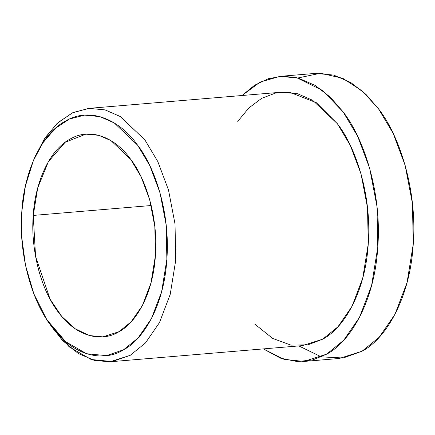<?xml version="1.0" encoding="UTF-8"?>
<svg xmlns="http://www.w3.org/2000/svg" width="435" height="435" viewBox="0 0 435 435"><rect width="100%" height="100%" fill="white"/><g stroke="black" fill="none" stroke-linecap="round" stroke-linejoin="round"><path stroke-width="0.65" d="M21.804 211.66L25.404 186.022L33.392 160.564L42.902 142.832L55.087 128.564L69.323 119.076L84.629 115.112L99.93 116.634L114.247 122.931L137.569 145.121L149.83 165.67L159.993 192.727L166.175 224.971L166.861 259.352L161.619 291.787L151.407 318.643L138.08 337.973L123.622 349.735L106.461 355.651L86.505 353.709L65.669 341.709L46.752 319.562L33.87 293.875L25.529 265.432L21.75 237.282L21.804 211.66C18.825 244.921 27.595 294.789 51.096 325.886C74.146 357.923 104.955 361.73 123.622 349.735C142.854 339.947 164.049 306.256 166.861 259.352C170.422 212.699 154.653 166.85 137.569 145.121C121.321 121.648 91.355 105.471 65.043 121.278C38.427 135.894 23.387 177.937 21.804 211.66M46.752 319.562L49.313 323.564L69.225 346.874L91.16 359.506L112.165 361.55L130.228 355.319L145.453 342.943L159.476 322.591L170.226 294.321L175.74 260.184L175.022 223.992L168.514 190.051L157.818 161.57L144.909 139.94L120.359 116.58L105.286 109.952L89.186 108.348L73.075 112.524L58.089 122.512L45.262 137.531L35.251 156.192L33.392 160.564M151.201 205.516L33.256 215.423L35.572 256.487L50.079 299.171L61.775 316.479L75.293 328.838L89.376 335.543L102.845 336.864L118.994 331.698L131.174 321.797L142.397 305.517L150.994 282.897L155.409 255.59L154.833 226.635L149.624 199.48L141.065 176.697L130.745 159.395L110.952 140.614L98.794 135.334L85.82 134.149L65.152 142.278L48.345 161.733L37.714 187.931L33.256 215.423L151.201 205.516M297.921 77.979L320.59 73.221L342.758 78.3L362.442 91.138L378.564 108.902C398.797 134.632 417.475 188.926 413.25 244.171C409.922 299.715 384.823 339.61 362.045 351.203L343.193 357.994L321.345 356.863L298.801 345.923M303.875 361.447L339.338 358.467L362.045 351.203L379.173 337.277L394.953 314.38L407.046 282.581L413.25 244.171L412.44 203.46L405.121 165.273L393.082 133.23L378.564 108.902L365.851 94.275L350.735 82.487L333.64 75.07L315.391 73.395L279.928 76.375L298.176 78.044L315.272 85.467L330.388 97.255L343.106 111.877L357.624 136.209L369.658 168.253L376.982 206.44L377.787 247.151L371.588 285.556L359.495 317.36L343.71 340.257L326.587 354.182L303.875 361.447L284.039 359.326L263.338 348.903L280.553 358.174L297.361 361.577L312.885 359.875L326.587 354.182C349.359 342.59 374.459 302.695 377.787 247.151C382.012 191.9 363.334 137.607 343.106 111.877L322.444 90.393L296.599 77.653L282.505 76.223L268.313 78.708L254.633 85.206L242.056 95.504L260.135 82.063L279.928 76.375M237.744 121.387L248.836 107.983L261.663 98.337L275.572 93.052L289.797 92.291L316.375 102.709L337.413 123.768C355.395 146.644 372.001 194.902 368.244 244.013C365.286 293.38 342.976 328.849 322.732 339.153L307.937 344.83L290.928 345.118L272.691 338.446L254.774 324.102M34.327 158.427L44.234 139.086L57.126 123.393L72.324 112.872L88.756 108.38L104.976 109.87L120.174 116.466L144.909 139.94L157.818 161.57L168.514 190.051L175.022 223.992L175.74 260.184L170.226 294.321L159.476 322.591L145.453 342.943L130.228 355.319L110.039 361.779L94.477 360.463L78.164 353.41L62.254 340.257L48.024 321.514M110.039 361.779L302.542 345.607L322.732 339.153L337.957 326.772L351.98 306.419L362.73 278.15L368.244 244.013L367.526 207.821L361.017 173.88L350.322 145.399L337.413 123.768L312.678 100.295L297.48 93.699L281.26 92.215L88.756 108.38M33.256 215.423C34.593 187.028 47.252 151.619 69.671 139.314C91.828 126.003 117.058 139.624 130.745 159.395C145.127 177.692 158.411 216.298 155.409 255.59C153.038 295.082 135.193 323.455 118.994 331.698C103.28 341.796 77.332 338.593 57.92 311.618C38.133 285.431 30.744 243.431 33.256 215.423"/></g></svg>
